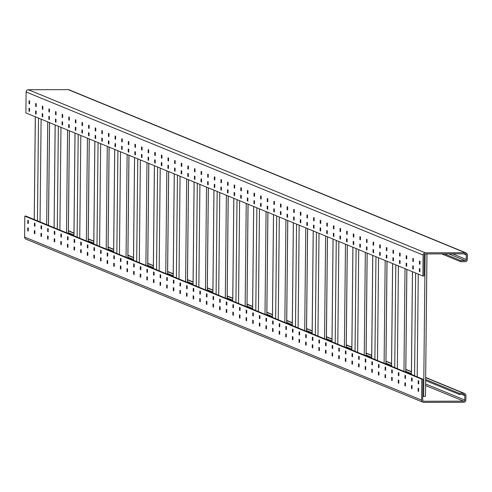 <?xml version="1.0" encoding="UTF-8"?>
<svg xmlns="http://www.w3.org/2000/svg" width="492" height="492" viewBox="0 0 492 492"><rect width="100%" height="100%" fill="white"/><g stroke="black" fill="none" stroke-linecap="round" stroke-linejoin="round"><path stroke-width="0.74" d="M466.041 252.876L69.04 89.79A2.251 2.208 112.3 0 0 68.21 89.63L28.358 89.728A2.251 2.208 112.3 0 0 26.119 91.973L25.898 112.914L422.905 276L424.012 275.994L424.227 255.059A1.125 1.107 -67.7 0 1 425.346 253.933L465.198 253.835A1.125 1.107 -67.7 0 1 466.293 254.954L466.244 259.438A1.125 1.107 -67.7 0 1 465.124 260.563L460.697 260.575L460.69 261.695L465.118 261.689A2.251 2.208 112.3 0 0 467.351 259.438L467.4 254.948A2.251 2.208 112.3 0 0 465.211 252.71L425.359 252.808A2.251 2.208 112.3 0 0 423.12 255.059L422.905 276M441.687 253.89L460.69 261.695M444.411 253.884L460.697 260.575M38.517 118.098L37.441 220.84L25.928 216.111L24.821 216.111L421.822 379.197L422.929 379.191L422.708 400.131A1.125 1.107 112.3 0 0 423.803 401.251L463.655 401.152A1.125 1.107 112.3 0 0 464.774 400.027L464.823 395.537A1.125 1.107 112.3 0 0 463.728 394.418L459.3 394.43L459.307 393.311L463.735 393.299A2.251 2.208 -67.7 0 1 465.93 395.537L465.881 400.027A2.251 2.208 -67.7 0 1 463.642 402.272L423.79 402.37A2.251 2.208 -67.7 0 1 421.601 400.131L421.822 379.197M419.393 268.546L419.922 268.767L419.891 271.756L419.362 271.541L419.393 268.546M419.442 264.063L419.473 261.067L420.002 261.289L419.971 264.278L419.442 264.063L419.971 264.056M412.776 265.828L413.305 266.049L413.274 269.038L412.745 268.823L412.776 265.828M412.825 261.344L412.856 258.349L413.385 258.571L413.354 261.56L412.825 261.344L413.354 261.338M406.158 263.109L406.687 263.331L406.656 266.32L406.128 266.104L406.158 263.109M406.207 258.626L406.238 255.631L406.767 255.852L406.736 258.841L406.207 258.626L406.736 258.62M399.541 260.391L400.07 260.612L400.039 263.601L399.51 263.386L399.541 260.391M399.59 255.908L399.621 252.913L400.15 253.134L400.119 256.123L399.59 255.908L400.119 255.908M392.923 257.673L393.452 257.894L393.422 260.883L392.893 260.668L392.923 257.673M392.973 253.189L393.003 250.194L393.532 250.416L393.502 253.405L392.973 253.189L393.502 253.189M386.306 254.954L386.841 255.176L386.804 258.165L386.275 257.949L386.306 254.954M386.355 250.471L386.386 247.476L386.915 247.697L386.884 250.686L386.355 250.471L386.89 250.471M379.695 252.236L380.224 252.458L380.193 255.446L379.658 255.231L379.695 252.236M379.738 247.753L379.769 244.764L380.298 244.979L380.267 247.968L379.738 247.753L380.273 247.753M373.077 249.518L373.606 249.739L373.576 252.728L373.047 252.513L373.077 249.518M373.121 245.034L373.151 242.046L373.68 242.261L373.649 245.25L373.121 245.034L373.656 245.034M366.46 246.806L366.989 247.021L366.958 250.01L366.429 249.795L366.46 246.806M366.503 242.316L366.54 239.327L367.069 239.542L367.032 242.531L366.503 242.316L367.038 242.316M359.843 244.087L360.372 244.303L360.341 247.292L359.812 247.076L359.843 244.087M359.892 239.598L359.923 236.609L360.452 236.824L360.421 239.813L359.892 239.598L360.421 239.598M353.225 241.369L353.754 241.584L353.723 244.573L353.194 244.358L353.225 241.369M353.274 236.88L353.305 233.891L353.834 234.106L353.803 237.095L353.274 236.88L353.803 236.88M346.608 238.651L347.137 238.866L347.106 241.855L346.577 241.64L346.608 238.651M346.657 234.161L346.688 231.172L347.217 231.388L347.186 234.377L346.657 234.161L347.186 234.161M339.99 235.932L340.519 236.148L340.489 239.137L339.96 238.921L339.99 235.932M340.04 231.443L340.07 228.454L340.599 228.669L340.569 231.658L340.04 231.443L340.569 231.443M333.373 233.214L333.902 233.429L333.871 236.418L333.342 236.203L333.373 233.214M333.422 228.725L333.453 225.736L333.982 225.951L333.951 228.946L333.422 228.725L333.951 228.725M326.756 230.496L327.291 230.711L327.254 233.706L326.725 233.485L326.756 230.496M326.805 226.006L326.836 223.017L327.364 223.233L327.334 226.228L326.805 226.006L327.34 226.006M320.144 227.778L320.673 227.993L320.643 230.988L320.108 230.766L320.144 227.778M320.187 223.288L320.218 220.299L320.747 220.514L320.716 223.509L320.187 223.288L320.722 223.288M313.527 225.059L314.056 225.275L314.025 228.27L313.496 228.048L313.527 225.059M313.57 220.57L313.601 217.581L314.13 217.796L314.099 220.791L313.57 220.57L314.105 220.57M306.91 222.341L307.438 222.556L307.408 225.551L306.879 225.33L306.91 222.341M306.953 217.851L306.99 214.863L307.518 215.078L307.482 218.073L306.953 217.851L307.488 217.851M300.292 219.623L300.821 219.838L300.79 222.833L300.261 222.612L300.292 219.623M300.341 215.133L300.372 212.144L300.901 212.359L300.87 215.355L300.341 215.133L300.87 215.133M293.675 216.904L294.204 217.12L294.173 220.115L293.644 219.893L293.675 216.904M293.724 212.415L293.755 209.426L294.284 209.641L294.253 212.636L293.724 212.415L294.253 212.415M287.057 214.186L287.586 214.401L287.556 217.396L287.027 217.175L287.057 214.186M287.107 209.697L287.137 206.708L287.666 206.923L287.635 209.918L287.107 209.697L287.635 209.697M280.44 211.468L280.969 211.683L280.938 214.678L280.409 214.457L280.44 211.468M280.489 206.984L280.52 203.989L281.049 204.205L281.018 207.2L280.489 206.984L281.018 206.978M273.823 208.749L274.351 208.965L274.321 211.96L273.792 211.738L273.823 208.749M273.872 204.266L273.903 201.271L274.431 201.492L274.401 204.481L273.872 204.266L274.401 204.26M267.205 206.031L267.74 206.253L267.703 209.241L267.174 209.026L267.205 206.031M267.254 201.548L267.285 198.553L267.814 198.774L267.783 201.763L267.254 201.548L267.789 201.542M260.594 203.313L261.123 203.534L261.092 206.523L260.557 206.308L260.594 203.313M260.637 198.829L260.668 195.834L261.197 196.056L261.166 199.045L260.637 198.829L261.172 198.823M253.977 200.595L254.505 200.816L254.475 203.805L253.946 203.59L253.977 200.595M254.02 196.111L254.05 193.116L254.579 193.338L254.548 196.326L254.02 196.111L254.555 196.105M247.359 197.876L247.888 198.098L247.857 201.087L247.328 200.871L247.359 197.876M247.402 193.393L247.439 190.398L247.968 190.619L247.931 193.608L247.402 193.393L247.937 193.393M240.742 195.158L241.271 195.379L241.24 198.368L240.711 198.153L240.742 195.158M240.791 190.675L240.822 187.68L241.351 187.901L241.32 190.89L240.791 190.675L241.32 190.675M234.124 192.44L234.653 192.661L234.623 195.65L234.094 195.435L234.124 192.44M234.174 187.956L234.204 184.961L234.733 185.183L234.702 188.172L234.174 187.956L234.702 187.956M227.507 189.721L228.036 189.943L228.005 192.932L227.476 192.716L227.507 189.721M227.556 185.238L227.587 182.243L228.116 182.464L228.085 185.453L227.556 185.238L228.085 185.238M220.89 187.003L221.418 187.224L221.388 190.213L220.859 189.998L220.89 187.003M220.939 182.52L220.97 179.531L221.498 179.746L221.468 182.735L220.939 182.52L221.468 182.52M214.272 184.285L214.801 184.506L214.77 187.495L214.241 187.28L214.272 184.285M214.321 179.801L214.352 176.812L214.881 177.028L214.85 180.017L214.321 179.801L214.85 179.801M207.655 181.573L208.19 181.788L208.153 184.777L207.624 184.562L207.655 181.573M207.704 177.083L207.735 174.094L208.264 174.309L208.233 177.298L207.704 177.083L208.239 177.083M201.043 178.854L201.572 179.07L201.542 182.058L201.007 181.843L201.043 178.854M201.087 174.365L201.117 171.376L201.646 171.591L201.615 174.58L201.087 174.365L201.622 174.365M194.426 176.136L194.955 176.351L194.924 179.34L194.395 179.125L194.426 176.136M194.469 171.647L194.5 168.658L195.029 168.873L194.998 171.862L194.469 171.647L195.004 171.647M187.809 173.418L188.338 173.633L188.307 176.622L187.778 176.407L187.809 173.418M187.852 168.928L187.889 165.939L188.418 166.155L188.387 169.143L187.852 168.928L188.387 168.928M181.191 170.699L181.72 170.915L181.689 173.904L181.161 173.688L181.191 170.699M181.24 166.21L181.271 163.221L181.8 163.436L181.769 166.425L181.24 166.21L181.769 166.21M174.574 167.981L175.103 168.196L175.072 171.185L174.543 170.97L174.574 167.981M174.623 163.492L174.654 160.503L175.183 160.718L175.152 163.713L174.623 163.492L175.152 163.492M167.957 165.263L168.485 165.478L168.455 168.473L167.926 168.252L167.957 165.263M168.006 160.773L168.036 157.784L168.565 158L168.535 160.995L168.006 160.773L168.535 160.773M161.339 162.544L161.868 162.76L161.837 165.755L161.308 165.533L161.339 162.544M161.388 158.055L161.419 155.066L161.948 155.281L161.917 158.276L161.388 158.055L161.917 158.055M154.722 159.826L155.251 160.041L155.22 163.037L154.691 162.815L154.722 159.826M154.771 155.337L154.802 152.348L155.331 152.563L155.3 155.558L154.771 155.337L155.3 155.337M148.104 157.108L148.639 157.323L148.602 160.318L148.074 160.097L148.104 157.108M148.154 152.618L148.184 149.63L148.713 149.845L148.682 152.84L148.154 152.618L148.689 152.618M141.493 154.39L142.022 154.605L141.991 157.6L141.456 157.379L141.493 154.39M141.536 149.9L141.567 146.911L142.096 147.126L142.065 150.121L141.536 149.9L142.071 149.9M134.876 151.671L135.405 151.887L135.374 154.882L134.845 154.66L134.876 151.671M134.919 147.182L134.949 144.193L135.478 144.408L135.448 147.403L134.919 147.182L135.454 147.182M128.258 148.953L128.787 149.168L128.756 152.163L128.227 151.942L128.258 148.953M128.301 144.464L128.338 141.475L128.867 141.69L128.836 144.685L128.301 144.464L128.836 144.464M121.641 146.235L122.17 146.45L122.139 149.445L121.61 149.224L121.641 146.235M121.69 141.751L121.721 138.756L122.25 138.972L122.219 141.967L121.69 141.751L122.219 141.745M115.023 143.516L115.552 143.732L115.522 146.727L114.993 146.505L115.023 143.516M115.073 139.033L115.103 136.038L115.632 136.259L115.602 139.248L115.073 139.033L115.602 139.027M108.406 140.798L108.935 141.019L108.904 144.008L108.375 143.793L108.406 140.798M108.455 136.315L108.486 133.32L109.015 133.541L108.984 136.53L108.455 136.315L108.984 136.309M101.789 138.08L102.318 138.301L102.287 141.29L101.758 141.075L101.789 138.08M101.838 133.596L101.869 130.601L102.397 130.823L102.367 133.812L101.838 133.596L102.367 133.59M95.171 135.362L95.7 135.583L95.669 138.572L95.14 138.357L95.171 135.362M95.22 130.878L95.251 127.883L95.78 128.105L95.749 131.093L95.22 130.878L95.749 130.872M88.554 132.643L89.089 132.865L89.052 135.853L88.523 135.638L88.554 132.643M88.603 128.16L88.634 125.165L89.163 125.386L89.132 128.375L88.603 128.16L89.138 128.16M81.943 129.925L82.471 130.146L82.441 133.135L81.906 132.92L81.943 129.925M81.986 125.442L82.016 122.447L82.545 122.668L82.515 125.657L81.986 125.442L82.521 125.442M75.325 127.207L75.854 127.428L75.823 130.417L75.294 130.202L75.325 127.207M75.368 122.723L75.399 119.728L75.928 119.95L75.897 122.939L75.368 122.723L75.903 122.723M68.708 124.488L69.237 124.71L69.206 127.699L68.677 127.483L68.708 124.488M68.751 120.005L68.788 117.01L69.317 117.231L69.286 120.22L68.751 120.005L69.286 120.005M62.09 121.77L62.619 121.991L62.589 124.98L62.06 124.765L62.09 121.77M62.14 117.287L62.17 114.298L62.699 114.513L62.669 117.502L62.14 117.287L62.669 117.287M55.473 119.052L56.002 119.273L55.971 122.262L55.442 122.047L55.473 119.052M55.522 114.568L55.553 111.579L56.082 111.795L56.051 114.784L55.522 114.568L56.051 114.568M48.856 116.34L49.384 116.555L49.354 119.544L48.825 119.328L48.856 116.34M48.905 111.85L48.936 108.861L49.464 109.076L49.434 112.065L48.905 111.85L49.434 111.85M42.238 113.621L42.767 113.837L42.736 116.825L42.207 116.61L42.238 113.621M42.287 109.132L42.318 106.143L42.847 106.358L42.816 109.347L42.287 109.132L42.816 109.132M35.621 110.903L36.15 111.118L36.119 114.107L35.59 113.892L35.621 110.903M35.67 106.413L35.701 103.425L36.23 103.64L36.199 106.629L35.67 106.413L36.199 106.413M29.003 108.185L29.538 108.4L29.502 111.389L28.973 111.174L29.003 108.185M29.053 103.695L29.083 100.706L29.612 100.921L29.582 103.91L29.053 103.695L29.588 103.695M419.891 271.535L419.362 271.541M413.274 268.817L412.745 268.823M411.57 380.993L411.601 377.997L412.13 378.219L412.099 381.208L411.57 380.993L412.099 380.993M422.96 402.21L25.959 239.124A2.251 2.208 -67.7 0 1 24.6 237.052L24.821 216.111M418.188 383.711L418.218 380.716L418.747 380.937L418.717 383.926L418.188 383.711L418.717 383.705M418.138 388.194L418.667 388.416L418.637 391.404L418.108 391.189L418.138 388.194M411.521 385.476L412.05 385.697L412.019 388.686L411.49 388.471L411.521 385.476M404.953 378.274L404.984 375.279L405.513 375.501L405.482 378.489L404.953 378.274L405.482 378.274M404.904 382.758L405.433 382.979L405.402 385.968L404.873 385.753L404.904 382.758M398.336 375.556L398.366 372.561L398.895 372.782L398.864 375.771L398.336 375.556L398.871 375.556M398.286 380.039L398.821 380.261L398.784 383.25L398.256 383.034L398.286 380.039M391.718 372.838L391.749 369.843L392.278 370.064L392.247 373.053L391.718 372.838L392.253 372.838M391.675 377.321L392.204 377.542L392.173 380.531L391.638 380.316L391.675 377.321M385.101 370.119L385.131 367.13L385.666 367.346L385.63 370.335L385.101 370.119L385.636 370.119M385.058 374.603L385.587 374.824L385.556 377.813L385.027 377.598L385.058 374.603M378.483 367.401L378.52 364.412L379.049 364.627L379.018 367.616L378.483 367.401L379.018 367.401M378.44 371.884L378.969 372.106L378.938 375.095L378.409 374.879L378.44 371.884M371.872 364.683L371.903 361.694L372.432 361.909L372.401 364.898L371.872 364.683L372.401 364.683M371.823 369.172L372.352 369.387L372.321 372.376L371.792 372.161L371.823 369.172M365.255 361.964L365.285 358.976L365.814 359.191L365.784 362.18L365.255 361.964L365.784 361.964M365.205 366.454L365.734 366.669L365.704 369.658L365.175 369.443L365.205 366.454M358.637 359.246L358.668 356.257L359.197 356.472L359.166 359.461L358.637 359.246L359.166 359.246M358.588 363.736L359.117 363.951L359.086 366.94L358.557 366.724L358.588 363.736M352.02 356.528L352.051 353.539L352.579 353.754L352.549 356.743L352.02 356.528L352.549 356.528M351.971 361.017L352.5 361.233L352.469 364.221L351.94 364.006L351.971 361.017M345.402 353.809L345.433 350.821L345.962 351.036L345.931 354.025L345.402 353.809L345.931 353.809M345.353 358.299L345.882 358.514L345.851 361.503L345.322 361.288L345.353 358.299M338.785 351.091L338.816 348.102L339.345 348.318L339.314 351.313L338.785 351.091L339.32 351.091M338.736 355.581L339.271 355.796L339.234 358.785L338.705 358.57L338.736 355.581M332.168 348.373L332.198 345.384L332.727 345.599L332.697 348.594L332.168 348.373L332.703 348.373M332.125 352.862L332.654 353.078L332.623 356.073L332.094 355.851L332.125 352.862M325.55 345.655L325.581 342.666L326.116 342.881L326.079 345.876L325.55 345.655L326.085 345.655M325.507 350.144L326.036 350.359L326.005 353.354L325.476 353.133L325.507 350.144M318.933 342.936L318.97 339.947L319.499 340.163L319.468 343.158L318.933 342.936L319.468 342.936M318.89 347.426L319.419 347.641L319.388 350.636L318.859 350.415L318.89 347.426M312.322 340.218L312.352 337.229L312.881 337.444L312.851 340.439L312.322 340.218L312.851 340.218M312.272 344.707L312.801 344.923L312.771 347.918L312.242 347.696L312.272 344.707M305.704 337.5L305.735 334.511L306.264 334.726L306.233 337.721L305.704 337.5L306.233 337.5M305.655 341.989L306.184 342.204L306.153 345.199L305.624 344.978L305.655 341.989M299.087 334.781L299.118 331.793L299.646 332.008L299.616 335.003L299.087 334.781L299.616 334.781M299.038 339.271L299.567 339.486L299.536 342.481L299.007 342.26L299.038 339.271M292.469 332.063L292.5 329.074L293.029 329.289L292.998 332.284L292.469 332.063L292.998 332.063M292.42 336.553L292.949 336.768L292.918 339.763L292.389 339.541L292.42 336.553M285.852 329.351L285.883 326.356L286.412 326.571L286.381 329.566L285.852 329.351L286.381 329.345M285.803 333.834L286.332 334.05L286.301 337.045L285.772 336.823L285.803 333.834M279.235 326.633L279.265 323.638L279.794 323.859L279.763 326.848L279.235 326.633L279.77 326.627M279.185 331.116L279.72 331.331L279.684 334.326L279.155 334.105L279.185 331.116M272.617 323.914L272.648 320.919L273.177 321.141L273.146 324.13L272.617 323.914L273.152 323.908M272.574 328.398L273.103 328.619L273.072 331.608L272.543 331.393L272.574 328.398M266 321.196L266.031 318.201L266.566 318.422L266.529 321.411L266 321.196L266.535 321.19M265.957 325.679L266.486 325.901L266.455 328.89L265.926 328.674L265.957 325.679M259.382 318.478L259.419 315.483L259.948 315.704L259.917 318.693L259.382 318.478L259.917 318.472M259.339 322.961L259.868 323.183L259.837 326.171L259.309 325.956L259.339 322.961M252.771 315.759L252.802 312.764L253.331 312.986L253.3 315.975L252.771 315.759L253.3 315.759M252.722 320.243L253.251 320.464L253.22 323.453L252.691 323.238L252.722 320.243M246.154 313.041L246.185 310.046L246.713 310.267L246.683 313.256L246.154 313.041L246.683 313.041M246.105 317.524L246.633 317.746L246.603 320.735L246.074 320.52L246.105 317.524M239.536 310.323L239.567 307.328L240.096 307.549L240.065 310.538L239.536 310.323L240.065 310.323M239.487 314.806L240.016 315.028L239.985 318.017L239.456 317.801L239.487 314.806M232.919 307.605L232.95 304.61L233.479 304.831L233.448 307.82L232.919 307.605L233.448 307.605M232.87 312.088L233.399 312.309L233.368 315.298L232.839 315.083L232.87 312.088M226.302 304.886L226.332 301.897L226.861 302.113L226.83 305.101L226.302 304.886L226.83 304.886M226.252 309.37L226.781 309.591L226.75 312.58L226.222 312.365L226.252 309.37M219.684 302.168L219.715 299.179L220.244 299.394L220.213 302.383L219.684 302.168L220.219 302.168M219.635 306.651L220.17 306.873L220.133 309.862L219.604 309.646L219.635 306.651M213.067 299.45L213.097 296.461L213.626 296.676L213.596 299.665L213.067 299.45L213.602 299.45M213.024 303.939L213.553 304.154L213.522 307.143L212.993 306.928L213.024 303.939M206.449 296.731L206.48 293.742L207.015 293.958L206.978 296.947L206.449 296.731L206.984 296.731M206.406 301.221L206.935 301.436L206.904 304.425L206.376 304.21L206.406 301.221M199.832 294.013L199.869 291.024L200.398 291.239L200.367 294.228L199.832 294.013L200.367 294.013M199.789 298.503L200.318 298.718L200.287 301.707L199.758 301.491L199.789 298.503M193.221 291.295L193.251 288.306L193.78 288.521L193.75 291.51L193.221 291.295L193.75 291.295M193.172 295.784L193.7 296L193.67 298.988L193.141 298.773L193.172 295.784M186.603 288.576L186.634 285.588L187.163 285.803L187.132 288.792L186.603 288.576L187.132 288.576M186.554 293.066L187.083 293.281L187.052 296.27L186.523 296.055L186.554 293.066M179.986 285.858L180.017 282.869L180.546 283.084L180.515 286.08L179.986 285.858L180.515 285.858M179.937 290.348L180.466 290.563L180.435 293.552L179.906 293.337L179.937 290.348M173.368 283.14L173.399 280.151L173.928 280.366L173.897 283.361L173.368 283.14L173.897 283.14M173.319 287.629L173.848 287.845L173.817 290.84L173.289 290.618L173.319 287.629M166.751 280.422L166.782 277.433L167.311 277.648L167.28 280.643L166.751 280.422L167.28 280.422M166.702 284.911L167.231 285.126L167.2 288.121L166.671 287.9L166.702 284.911M160.134 277.703L160.164 274.714L160.693 274.93L160.663 277.925L160.134 277.703L160.669 277.703M160.091 282.193L160.62 282.408L160.583 285.403L160.054 285.182L160.091 282.193M153.516 274.985L153.547 271.996L154.076 272.211L154.045 275.206L153.516 274.985L154.051 274.985M153.473 279.474L154.002 279.69L153.971 282.685L153.442 282.463L153.473 279.474M146.899 272.267L146.93 269.278L147.465 269.493L147.428 272.488L146.899 272.267L147.434 272.267M146.856 276.756L147.385 276.971L147.354 279.966L146.825 279.745L146.856 276.756M140.281 269.548L140.318 266.559L140.847 266.775L140.817 269.77L140.281 269.548L140.817 269.548M140.238 274.038L140.767 274.253L140.737 277.248L140.208 277.027L140.238 274.038M133.67 266.83L133.701 263.841L134.23 264.056L134.199 267.051L133.67 266.83L134.199 266.83M133.621 271.32L134.15 271.535L134.119 274.53L133.59 274.308L133.621 271.32M127.053 264.118L127.084 261.123L127.612 261.338L127.582 264.333L127.053 264.118L127.582 264.112M127.004 268.601L127.533 268.817L127.502 271.812L126.973 271.59L127.004 268.601M120.435 261.4L120.466 258.405L120.995 258.626L120.964 261.615L120.435 261.4L120.964 261.393M120.386 265.883L120.915 266.098L120.884 269.093L120.355 268.872L120.386 265.883M113.818 258.681L113.849 255.686L114.378 255.908L114.347 258.897L113.818 258.681L114.347 258.675M113.769 263.165L114.298 263.386L114.267 266.375L113.738 266.16L113.769 263.165M107.201 255.963L107.231 252.968L107.76 253.189L107.73 256.178L107.201 255.963L107.73 255.957M107.151 260.446L107.68 260.668L107.65 263.657L107.121 263.441L107.151 260.446M100.583 253.245L100.614 250.25L101.143 250.471L101.112 253.46L100.583 253.245L101.118 253.239M100.54 257.728L101.069 257.949L101.032 260.938L100.503 260.723L100.54 257.728M93.966 250.526L93.997 247.531L94.525 247.753L94.495 250.742L93.966 250.526L94.501 250.526M93.923 255.01L94.452 255.231L94.421 258.22L93.892 258.005L93.923 255.01M87.348 247.808L87.379 244.813L87.914 245.034L87.877 248.023L87.348 247.808L87.883 247.808M87.305 252.291L87.834 252.513L87.804 255.502L87.275 255.287L87.305 252.291M80.731 245.09L80.768 242.095L81.297 242.316L81.266 245.305L80.731 245.09L81.266 245.09M80.688 249.573L81.217 249.795L81.186 252.783L80.657 252.568L80.688 249.573M74.12 242.371L74.151 239.376L74.679 239.598L74.649 242.587L74.12 242.371L74.649 242.371M74.071 246.855L74.599 247.076L74.569 250.065L74.04 249.85L74.071 246.855M67.502 239.653L67.533 236.664L68.062 236.88L68.031 239.868L67.502 239.653L68.031 239.653M67.453 244.137L67.982 244.358L67.951 247.347L67.422 247.132L67.453 244.137M60.885 236.935L60.916 233.946L61.445 234.161L61.414 237.15L60.885 236.935L61.414 236.935M60.836 241.418L61.365 241.64L61.334 244.629L60.805 244.413L60.836 241.418M54.268 234.217L54.298 231.228L54.827 231.443L54.796 234.432L54.268 234.217L54.796 234.217M54.218 238.706L54.747 238.921L54.717 241.91L54.188 241.695L54.218 238.706M47.65 231.498L47.681 228.509L48.21 228.725L48.179 231.714L47.65 231.498L48.179 231.498M47.601 235.988L48.13 236.203L48.099 239.192L47.57 238.977L47.601 235.988M41.033 228.78L41.064 225.791L41.592 226.006L41.562 228.995L41.033 228.78L41.568 228.78M40.99 233.269L41.519 233.485L41.482 236.474L40.953 236.258L40.99 233.269M34.415 226.062L34.446 223.073L34.975 223.288L34.944 226.277L34.415 226.062L34.95 226.062M34.372 230.551L34.901 230.766L34.87 233.755L34.342 233.54L34.372 230.551M27.798 223.343L27.829 220.355L28.364 220.57L28.327 223.559L27.798 223.343L28.333 223.343M27.755 227.833L28.284 228.048L28.253 231.037L27.724 230.822L27.755 227.833M68.357 232.71L73.935 235.004M88.203 240.865L93.787 243.159M108.055 249.02L113.64 251.314M127.908 257.175L133.486 259.469M147.754 265.329L153.338 267.623M167.606 273.484L173.19 275.778M187.458 281.639L193.036 283.927M207.304 289.788L212.888 292.082M227.156 297.943L232.741 300.237M247.009 306.098L252.587 308.392M266.855 314.253L272.439 316.547M286.707 322.408L292.291 324.702M306.559 330.562L312.137 332.856M326.405 338.717L331.989 341.011M346.257 346.872L351.841 349.16M366.109 355.021L371.688 357.315M385.956 363.176L391.54 365.47M405.808 371.331L411.392 373.625M425.66 379.486L459.307 393.311M37.441 220.84L422.929 379.191M425.648 380.605L459.3 394.43M426.939 253.927L425.482 396.331L422.751 396.472M418.637 391.183L418.108 391.189M405.408 385.746L404.873 385.753M398.791 383.034L398.256 383.034M385.556 377.598L385.027 377.598M378.938 374.879L378.409 374.879M365.704 369.443L365.175 369.443M359.086 366.724L358.557 366.724M345.858 361.288L345.322 361.288M339.24 358.57L338.705 358.57M326.005 353.133L325.476 353.133M319.388 350.415L318.859 350.415M306.153 344.978L305.624 344.978M299.542 342.26L299.007 342.26M286.307 336.823L285.772 336.823M279.69 334.105L279.155 334.105M266.455 328.668L265.926 328.674M259.837 325.95L259.309 325.956M246.603 320.513L246.074 320.52M239.991 317.801L239.456 317.801M226.757 312.365L226.222 312.365M220.139 309.646L219.604 309.646M206.904 304.21L206.376 304.21M200.287 301.491L199.758 301.491M187.052 296.055L186.523 296.055M180.441 293.337L179.906 293.337M167.206 287.9L166.671 287.9M160.589 285.182L160.054 285.182M147.354 279.745L146.825 279.745M140.737 277.027L140.208 277.027M127.502 271.59L126.973 271.59M120.891 268.872L120.355 268.872M107.656 263.435L107.121 263.441M101.038 260.717L100.503 260.723M87.804 255.28L87.275 255.287M81.186 252.568L80.657 252.568M67.951 247.132L67.422 247.132M61.34 244.413L60.805 244.413M48.105 238.977L47.57 238.977M41.488 236.258L40.953 236.258M28.253 230.822L27.724 230.822M412.025 388.465L411.49 388.471M393.428 260.668L392.893 260.668M392.173 380.316L391.638 380.316M373.576 252.513L373.047 252.513M372.321 372.161L371.792 372.161M353.723 244.358L353.194 244.358M352.475 364.006L351.94 364.006M333.877 236.203L333.342 236.203M332.623 355.851L332.094 355.851M314.025 228.048L313.496 228.048M312.771 347.696L312.242 347.696M294.173 219.893L293.644 219.893M292.925 339.541L292.389 339.541M274.327 211.738L273.792 211.738M273.072 331.387L272.543 331.393M254.475 203.583L253.946 203.59M253.22 323.232L252.691 323.238M234.623 195.435L234.094 195.435M233.374 315.083L232.839 315.083M214.776 187.28L214.241 187.28M213.522 306.928L212.993 306.928M194.924 179.125L194.395 179.125M193.67 298.773L193.141 298.773M175.072 170.97L174.543 170.97M173.824 290.618L173.289 290.618M155.226 162.815L154.691 162.815M153.971 282.463L153.442 282.463M135.374 154.66L134.845 154.66M134.119 274.308L133.59 274.308M115.522 146.505L114.993 146.505M114.273 266.154L113.738 266.16M95.676 138.35L95.14 138.357M94.421 257.999L93.892 258.005M75.823 130.202L75.294 130.202M74.569 249.85L74.04 249.85M55.971 122.047L55.442 122.047M54.723 241.695L54.188 241.695M36.125 113.892L35.59 113.892M34.87 233.54L34.342 233.54M406.656 266.098L406.128 266.104M400.045 263.38L399.51 263.386M386.81 257.949L386.275 257.949M380.193 255.231L379.658 255.231M366.958 249.795L366.429 249.795M360.341 247.076L359.812 247.076M347.106 241.64L346.577 241.64M340.495 238.921L339.96 238.921M327.26 233.485L326.725 233.485M320.643 230.766L320.108 230.766M307.408 225.33L306.879 225.33M300.79 222.612L300.261 222.612M287.556 217.175L287.027 217.175M280.944 214.457L280.409 214.457M267.709 209.02L267.174 209.026M261.092 206.302L260.557 206.308M247.857 200.865L247.328 200.871M241.24 198.147L240.711 198.153M228.005 192.716L227.476 192.716M221.394 189.998L220.859 189.998M208.159 184.562L207.624 184.562M201.542 181.843L201.007 181.843M188.307 176.407L187.778 176.407M181.689 173.688L181.161 173.688M168.455 168.252L167.926 168.252M161.843 165.533L161.308 165.533M148.609 160.097L148.074 160.097M141.991 157.379L141.456 157.379M128.756 151.942L128.227 151.942M122.139 149.224L121.61 149.224M108.904 143.787L108.375 143.793M102.293 141.069L101.758 141.075M89.058 135.632L88.523 135.638M82.441 132.914L81.906 132.92M69.206 127.483L68.677 127.483M62.589 124.765L62.06 124.765M49.354 119.328L48.825 119.328M42.742 116.61L42.207 116.61M29.508 111.174L28.973 111.174M448.839 253.872L465.124 260.563M452.677 253.866L466.244 259.438M463.581 253.835L466.293 254.954M35.338 116.795L34.262 219.537M26.119 91.973L423.12 255.059M28.358 89.728L425.359 252.808M68.21 89.63L465.211 252.71M24.6 237.052L421.601 400.131M68.376 230.889L73.954 233.183M88.222 239.044L93.806 241.338M108.074 247.199L113.658 249.493M127.926 255.354L133.504 257.648M147.772 263.509L153.356 265.797M167.624 271.658L173.209 273.952M187.477 279.813L193.055 282.107M207.323 287.968L212.907 290.262M227.175 296.123L232.759 298.416M247.027 304.277L252.605 306.571M266.873 312.432L272.457 314.726M286.725 320.587L292.31 322.881M306.577 328.742L312.156 331.03M326.424 336.891L332.008 339.185M346.276 345.046L351.86 347.34M366.128 353.201L371.706 355.495M385.974 361.356L391.558 363.649M405.826 369.51L411.41 371.804M425.678 377.665L463.735 393.299M41.119 119.162L40.043 221.904M47.73 121.881L46.654 224.623M49.538 122.625L48.462 225.367M423.034 400.931L423.803 401.251M425.592 385.519L463.655 401.152M425.611 383.938L464.774 400.027M462.105 394.424L464.823 395.537M415.666 273.023L414.59 375.765M418.268 274.093L417.191 376.835M412.493 271.719L411.417 374.461M425.119 253.958L423.63 396.472M395.82 264.868L394.744 367.61M398.422 265.938L397.345 368.68M392.641 263.564L391.564 366.306M405.033 268.657L403.957 371.398M406.841 269.401L405.765 372.143M375.968 256.719L374.892 359.461M378.569 257.783L377.493 360.525M372.795 255.41L371.718 358.151M385.181 260.502L384.104 363.244M386.989 261.246L385.913 363.988M356.116 248.565L355.039 351.306M358.717 249.628L357.641 352.37M352.942 247.261L351.866 350.003M365.335 252.347L364.258 355.089M367.137 253.091L366.06 355.833M336.27 240.41L335.193 343.152M338.871 241.48L337.795 344.222M333.09 239.106L332.014 341.848M345.482 244.192L344.406 346.934M347.291 244.936L346.214 347.678M316.418 232.255L315.341 334.997M319.019 233.325L317.943 336.067M313.244 230.951L312.168 333.693M325.63 236.037L324.554 338.779M327.438 236.781L326.362 339.523M296.565 224.1L295.489 326.842M299.167 225.17L298.09 327.912M293.392 222.796L292.316 325.538M305.784 227.888L304.708 330.624M307.586 228.626L306.51 331.368M276.719 215.945L275.643 318.687M279.321 217.015L278.244 319.757M273.54 214.641L272.463 317.383M285.932 219.733L284.856 322.475M287.74 220.471L286.664 323.213M256.867 207.79L255.791 310.532M259.469 208.86L258.392 311.602M253.694 206.486L252.617 309.228M266.08 211.578L265.003 314.32M267.888 212.323L266.812 315.058M237.015 199.635L235.939 302.377M239.616 200.705L238.54 303.447M233.841 198.331L232.765 301.073M246.234 203.424L245.157 306.165M248.036 204.168L246.966 306.91M217.169 191.486L216.093 294.228M219.77 192.55L218.694 295.292M213.989 190.176L212.913 292.918M226.382 195.269L225.305 298.011M228.19 196.013L227.113 298.755M197.317 183.332L196.24 286.073M199.918 184.395L198.842 287.137M194.143 182.028L193.067 284.77M206.529 187.114L205.453 289.856M208.337 187.858L207.261 290.6M177.464 175.177L176.388 277.918M180.066 176.247L178.99 278.989M174.291 173.873L173.215 276.615M186.683 178.959L185.607 281.701M188.485 179.703L187.415 282.445M157.618 167.022L156.542 269.764M160.22 168.092L159.144 270.834M154.439 165.718L153.363 268.46M166.831 170.804L165.755 273.546M168.639 171.548L167.563 274.29M137.766 158.867L136.69 261.609M140.368 159.937L139.291 262.679M134.593 157.563L133.517 260.305M146.979 162.655L145.903 265.391M148.787 163.393L147.711 266.135M117.914 150.712L116.838 253.454M120.515 151.782L119.439 254.524M114.741 149.408L113.664 252.15M127.133 154.5L126.057 257.242M128.935 155.238L127.865 257.98M98.068 142.557L96.992 245.299M100.669 143.627L99.593 246.369M94.888 141.253L93.812 243.995M107.281 146.345L106.204 249.087M109.089 147.09L108.012 249.825M78.216 134.402L77.139 237.144M80.817 135.472L79.741 238.214M75.042 133.098L73.966 235.84M87.428 138.19L86.352 240.932M89.236 138.935L88.16 241.677M58.364 126.253L57.287 228.995M60.965 127.317L59.889 230.059M55.19 124.943L54.114 227.685M67.582 130.036L66.506 232.778M69.384 130.78L68.314 233.522M35.301 116.776L34.225 219.518M464.571 393.465L425.678 377.487M411.41 371.626L405.826 369.332M391.558 363.471L385.98 361.177M371.712 355.316L366.128 353.022M351.86 347.161L346.276 344.867M332.008 339.006L326.43 336.719M312.162 330.852L306.577 328.564M292.31 322.703L286.725 320.409M272.457 314.548L266.879 312.254M252.611 306.393L247.027 304.099M232.759 298.238L227.175 295.944M212.907 290.083L207.329 287.789M193.061 281.928L187.477 279.634M173.209 273.773L167.624 271.486M153.356 265.618L147.778 263.331M133.51 257.47L127.926 255.176M113.658 249.315L108.074 247.021M93.806 241.16L88.228 238.866M73.96 233.005L68.376 230.711M49.575 122.637L48.499 225.379M412.456 271.707L411.38 374.449M426.97 253.927L425.482 396.331M392.604 263.552L391.527 366.294M406.878 269.413L405.802 372.155M372.758 255.397L371.681 358.139M387.026 261.258L385.949 364M352.905 247.242L351.829 349.984M367.173 253.103L366.097 355.845M333.053 239.087L331.977 341.829M347.327 244.948L346.251 347.69M313.207 230.933L312.131 333.674M327.475 236.8L326.399 339.535M293.355 222.784L292.279 325.526M307.623 228.645L306.547 331.387M273.503 214.629L272.427 317.371M287.777 220.49L286.701 323.232M253.657 206.474L252.581 309.216M267.925 212.335L266.849 315.077M233.805 198.319L232.728 301.061M248.073 204.18L246.996 306.922M213.952 190.164L212.876 292.906M228.227 196.025L227.15 298.767M194.106 182.009L193.03 284.751M208.374 187.87L207.298 290.612M174.254 173.854L173.178 276.596M188.522 179.715L187.446 282.457M154.402 165.699L153.326 268.441M168.676 171.567L167.6 274.302M134.556 157.551L133.48 260.293M148.824 163.412L147.748 266.154M114.704 149.396L113.627 252.138M128.972 155.257L127.895 257.999M94.851 141.241L93.775 243.983M109.126 147.102L108.049 249.844M75.005 133.086L73.929 235.828M89.273 138.947L88.197 241.689M55.153 124.931L54.077 227.673M69.421 130.792L68.345 233.534"/></g></svg>
